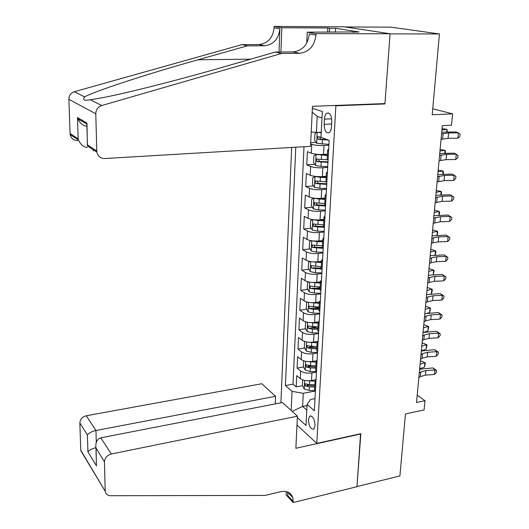 <?xml version="1.0" encoding="UTF-8"?>
<svg xmlns="http://www.w3.org/2000/svg" width="529" height="529" viewBox="0 0 529 529"><rect width="100%" height="100%" fill="white"/><g stroke="black" fill="none" stroke-linecap="round" stroke-linejoin="round"><path stroke-width="0.79" d="M315.039 425.614C314.517 418.856 312.732 415.708 309.677 416.151L308.433 419.682C308.943 426.4 310.735 429.541 313.796 429.112L315.039 425.614M291.658 147.459L280.906 402.807M345.04 26.939L391.222 27.177L439.434 33.962L432.206 114.78L452.606 113.861L432.742 108.776M296.994 425.038L316.798 443.388L360.844 433.694L356.982 486.594L399.917 475.908L405.459 413.923L424.093 409.929L424.979 400.711L417.209 395.216M383.776 103.618L384.94 103.929L390.058 33.896L439.434 33.962M310.708 142.651L316.044 142.347M327.411 154.197L323.543 154.448C318.498 154.647 314.418 154.237 311.303 153.225L307.382 151.671L306.754 164.85L314.775 164.294M326.208 176.276L322.366 176.567C317.36 176.812 313.307 176.375 310.219 175.271L306.337 173.565L305.722 186.545L313.538 185.917M325.024 198.018L321.209 198.349C316.236 198.639 312.216 198.177 309.161 196.98L305.312 195.135L304.704 207.923L312.328 207.223M323.854 219.429L320.065 219.806C315.125 220.137 311.145 219.654 308.109 218.365L304.301 216.381L303.699 228.984L311.151 228.211M322.703 240.53L318.941 240.946C314.041 241.31 310.087 240.807 307.078 239.439L303.302 237.316L302.714 249.734L309.994 248.901M321.572 261.313L317.836 261.769C312.963 262.179 309.042 261.65 306.066 260.195L302.323 257.947L301.742 270.18L308.863 269.287M318.696 268.058L321.222 267.74M320.455 281.798L316.745 282.288C311.905 282.731 308.017 282.188 305.061 280.654L301.358 278.28L300.783 290.335L307.752 289.383M315.535 288.325L320.138 287.697M319.278 301.993L315.668 302.509C310.867 302.991 306.999 302.423 304.076 300.809L300.406 298.316L299.837 310.199L306.668 309.194M312.791 308.295L319.06 307.375M318.213 321.877L314.61 322.439C309.835 322.954 306 322.366 303.104 320.68L299.46 318.061L298.905 329.779L305.597 328.727M310.88 327.894L317.149 326.909M317.42 341.443L313.565 342.078C308.824 342.627 305.021 342.025 302.145 340.266L298.535 337.528L297.986 349.08L304.552 347.983M309.491 347.156L314.014 346.396M316.924 360.666L312.533 361.439C307.825 362.021 304.049 361.4 301.199 359.568L297.622 356.725L297.08 368.111L303.527 366.967M308.295 366.121L311.138 365.618M452.606 113.861L451.515 125.168L442.337 125.638L416.535 402.476L424.979 400.711M324.422 119.144L324.145 124.361C324.409 130.742 326.095 133.506 329.203 132.647C330.506 131.615 331.273 129.671 331.485 126.815L331.776 121.538C331.518 115.124 329.838 112.353 326.743 113.213C325.401 114.271 324.627 116.248 324.422 119.144L331.683 118.82M316.798 443.388L335.869 105.793L334.764 105.469M314.993 398.588L310.463 399.474L307.098 404.447L314.325 410.742L329.157 140.317L320.984 137.375L322.333 111.48L312.375 108.372M307.098 404.447L306 425.461L297.358 417.579M291.162 410.478L292.048 391.348L285.396 385.555L295.771 147.221M316.441 372.105L311.925 372.925C307.237 373.527 303.474 372.892 300.637 371.021L297.08 368.111M316.031 379.69L311.521 380.523L311.925 372.925M317.493 352.949L312.943 353.729C308.222 354.298 304.433 353.683 301.576 351.878L297.986 349.08M318.564 333.515L313.981 334.255C309.227 334.791 305.412 334.196 302.528 332.463L298.905 329.779M319.642 313.809L315.033 314.497C310.245 315.006 306.403 314.424 303.487 312.765L299.837 310.199M320.739 293.807L316.097 294.455C311.283 294.924 307.402 294.369 304.466 292.782L300.783 290.335M321.85 273.519L317.175 274.115C312.328 274.544 308.42 274.009 305.458 272.508L301.742 270.18M322.981 252.922L318.279 253.477C313.393 253.867 309.458 253.351 306.47 251.93L302.714 249.734M324.132 232.026L319.39 232.529C314.471 232.879 310.503 232.383 307.488 231.047L303.699 228.984M325.295 210.813L320.521 211.263C315.568 211.574 311.574 211.104 308.526 209.854L304.704 207.923M326.472 189.276L321.672 189.68C316.679 189.944 312.652 189.501 309.584 188.337L305.722 186.545M327.676 167.415L322.835 167.759C317.81 167.984 313.75 167.561 310.649 166.49L306.754 164.85M328.893 145.217L324.019 145.508C318.961 145.687 314.867 145.29 311.74 144.311L310.649 143.901M303.996 146.731L292.993 384.147L296.187 386.878L302.515 385.694M311.521 380.523C306.846 381.144 303.091 380.503 300.267 378.599L296.723 375.65L296.187 386.878M328.086 159.87L327.14 159.236L327.167 158.687M328.588 150.705L327.636 150.091L328.681 149.052M321.996 117.967L317.208 116.42L316.402 132.422L311.231 131.939M321.255 132.171L316.402 132.422M384.94 103.929L335.869 105.793M307.038 405.571L302.608 406.451L306.8 410.147M315.218 391.024L303.269 393.311L302.608 406.451L292.153 411.377M307.19 384.814L308.632 384.543M327.339 173.519L326.393 172.851L327.438 171.687M325.937 181.235L325.904 181.85L326.843 182.551M326.109 195.981L325.176 195.247L326.214 193.971M314.001 198.177L319.258 199.122L319.04 203.215L324.727 203.42L324.694 204.115L325.619 204.868M324.892 218.1L323.973 217.307L325.011 215.911M323.536 225.308L323.497 226.035L324.416 226.848M323.695 239.875L322.789 239.022L323.827 237.514M322.359 246.838L322.32 247.618L323.226 248.491M322.525 261.319L321.625 260.413L322.657 258.8M321.209 268.044L321.163 268.877L322.055 269.81M321.361 282.44L320.475 281.481L321.513 279.762M320.065 288.933L320.019 289.819L320.905 290.798M320.224 303.243L319.344 302.231L320.376 300.412M319.08 307.098L308.943 306.198L309.366 308.572L313.472 309.313L318.947 309.498L318.894 310.444L319.767 311.482M319.099 323.741L318.227 322.67L319.258 320.759M317.836 329.785L317.784 330.764L318.65 331.855M317.989 343.929L317.129 342.818L318.16 340.808M316.752 349.768L316.692 350.787L317.552 351.924M316.897 363.826L316.044 362.663L317.076 360.56M315.674 369.454L315.621 370.518L316.468 371.702M315.82 383.432L314.98 382.222L316.011 380.034M292.993 384.147L285.396 385.555M292.048 391.348L303.269 393.311M314.616 388.855L314.557 389.966L315.396 391.196M317.208 116.42L312.196 112.122M441.563 133.883L448.618 132.944L458.379 132.878L456.13 131.919L441.722 132.184M441.06 139.299L448.103 138.32L457.849 138.241L458.379 132.878L460.124 134.181L459.913 136.323L457.849 138.241M316.838 132.395L314.98 133.579L314.643 140.291L316.719 143.333L328.939 144.371M320.805 132.19L321.248 132.25M318.081 132.329L321.222 132.779M321.004 137.064L317.678 136.727L318.002 139.372L328.509 140.079M326.876 139.491L320.832 139.213L319.747 137.738M442.052 128.64L446.998 129.354L441.927 129.975M446.754 131.979L446.998 129.354L447.296 131.972M310.53 146.341L104.821 158.535C100.523 158.449 97.858 156.293 96.814 152.061L95.782 113.795L68.876 99.287C68.988 95.485 70.807 92.965 74.318 91.715L241.971 44.621L258.926 44.548C267.826 43.51 272.885 37.923 274.095 27.773L274.141 26.45L344.247 26.82L390.071 33.77L384.967 103.572L312.474 106.309L310.53 146.341M241.971 44.621L247.44 45.838L197.985 59.79C149.879 73.214 95.061 90.981 84.587 96.893C82.279 99.981 84.19 100.94 90.307 99.776L99.115 98.334C123.105 94.102 179.867 79.661 223.502 66.985L275.311 52.054L293.152 51.908C302.515 50.764 307.904 44.773 309.306 33.929L315.939 35.086L316.005 33.658L390.071 33.77M275.311 52.054L281.593 53.455L299.593 53.29C309.048 52.126 314.497 46.063 315.939 35.086M279.028 52.021L279.874 28.784C278.631 39.047 273.526 44.7 264.54 45.759L247.44 45.838M77.644 140.602C73.643 140.489 71.144 138.479 70.139 134.564L68.876 99.287M90.307 99.776L101.72 105.535L281.593 53.455M327.577 32.203L327.795 27.984L329.633 28.275L329.428 32.203M352.797 32.256L358.986 31.958L335.637 28.301L329.633 28.275M352.81 31.945L307.256 32.157L316.005 33.658M274.141 26.45L281.825 27.773L280.925 52.007M327.795 27.984L281.825 27.773M306.76 43.047L307.256 32.157M101.72 105.535C97.925 106.911 95.947 109.668 95.782 113.795M335.637 28.301L335.419 32.216M70.033 133.546L78.153 138.849L78.55 140.079C80.534 144.523 83.496 146.989 87.424 147.485M78.153 138.849L77.492 117.577L77.908 118.86C79.958 123.323 82.96 125.783 86.921 126.259M77.492 117.577L86.974 123.112L86.915 126.094M86.974 123.112L87.384 145.872L96.814 152.061M275.265 403.905L275.569 396.3L261.762 383.75L86.273 415.761L95.954 430.5L96.285 442.231M275.569 396.3L95.954 430.5C91.742 431.485 88.885 432.96 87.391 434.924L79.853 423.028L80.772 450.232L105.218 491.282C105.721 494.079 107.526 495.561 110.634 495.713L265.049 495.442L280.555 491.699C286.758 490.548 290.844 492.519 292.808 497.604L293.231 502.55L356.976 486.68L360.566 433.754M360.824 433.978L295.863 448.281L297.424 416.171L111.381 453.981C107.103 455.244 104.795 457.876 104.464 461.87L105.185 490.806M293.231 502.55L286.129 494.866L286.282 491.586M297.424 416.171L282.407 402.516L100.768 437.82L111.381 453.981M83.185 454.246L80.772 450.232M79.853 423.028C80.13 419.285 82.273 416.859 86.273 415.761M287.459 491.937L287.902 495.713L293.278 501.532M104.464 461.87L95.947 447.944C95.392 442.409 96.999 439.03 100.768 437.82M96.093 448.658L96.324 461.48M96.576 465.976L87.913 451.865C89.229 450.139 91.887 448.744 95.901 447.673M439.559 155.433L446.575 154.342L456.269 154.217L454.047 153.159L439.738 153.522M439.057 160.77L446.066 159.639L455.747 159.507L456.269 154.217L458.008 155.453L457.797 157.563L455.747 159.507M437.576 176.666L444.558 175.43L454.186 175.251L451.991 174.087L437.774 174.557M437.086 181.93L444.056 180.653L453.67 180.462L454.186 175.251L455.919 176.415L455.714 178.491L453.67 180.462M435.631 197.595L442.568 196.213L452.136 195.981L449.967 194.718L435.843 195.287M435.142 202.779L442.079 201.364L451.634 201.113L452.136 195.981L453.862 197.079L453.657 199.129L451.634 201.113M433.707 218.219L440.611 216.698L450.119 216.414L447.977 215.052L433.939 215.726M433.231 223.324L440.128 221.777L449.617 221.472L450.119 216.414L451.839 217.445L451.634 219.469L449.617 221.472M447.977 215.052L451.839 217.445M317.612 154.375L316.15 154.475L313.869 155.824L313.538 162.429L315.595 165.524L320.977 166.37L327.716 166.615M319.331 154.481L327.372 154.931M316.15 154.475L327.345 155.5M327.815 159.745L316.521 159.044L316.864 161.649L327.947 162.416M327.98 161.828L319.675 161.457L318.603 160.056M440.108 149.555L445.008 150.329L439.963 151.049M444.73 153.271L445.008 150.329L445.451 151.354L445.266 153.265M315.681 176.441L312.778 177.731L312.447 184.237L314.484 187.378L319.827 188.284L326.512 188.529M319.166 176.653L326.175 176.951M315.039 176.494L320.402 177.374L326.135 177.579M325.91 181.738L315.39 181.024L315.74 183.596L326.743 184.39M326.777 183.742L318.537 183.371L317.473 182.036M438.184 170.166L443.044 170.999L438.032 171.819M442.74 174.253L443.044 170.999L443.494 171.951L443.209 174.246M313.935 198.177L311.7 199.307L311.376 205.715L313.393 208.902L318.689 209.874L325.328 210.106M319.258 199.122L324.951 199.321M319.628 198.441L324.991 198.633M319.04 203.215L314.272 202.673L314.643 205.206L325.553 206.032M325.593 205.325L317.413 204.954L316.368 203.678M436.293 190.493L441.113 191.386L436.121 192.298M440.776 194.936L441.113 191.386L441.563 192.258L441.146 194.93M312.705 219.614L310.635 220.56L310.325 226.875L312.322 230.108L317.572 231.133L324.165 231.365M313.142 219.674L318.134 220.54L323.788 220.738M319.622 219.846L323.827 219.998M323.563 224.772L313.175 223.998L313.552 226.498L324.383 227.351M323.986 226.571L316.309 226.214L315.277 224.997M434.421 210.535L435.294 210.357L439.202 211.481L434.243 212.486M438.839 215.329L439.202 211.481L439.659 212.274L439.116 215.316M431.809 238.546L433.37 237.825L438.68 236.893L448.123 236.556L446.007 235.107L432.061 235.868M431.34 243.578L432.901 242.844L438.204 241.898L447.633 241.548L448.123 236.556L449.835 237.528L449.637 239.518L447.633 241.548M446.007 235.107L449.835 237.528M311.449 240.735L309.591 241.502L309.286 247.724L311.264 250.997L316.474 252.082L323.014 252.307M312.414 240.867L317.023 241.647L322.637 241.839M319.185 240.92L322.677 241.039M322.419 245.813L312.09 245.006L312.487 247.473L322.994 248.346M322.326 247.499L315.218 247.162L314.2 245.998M432.583 230.3L433.449 230.108L437.324 231.299L432.385 232.396M436.934 235.425L437.324 231.299L437.781 232.019L437.119 235.418M429.945 258.582L431.499 257.808L436.782 256.803L446.159 256.413L444.069 254.872L430.209 255.732M429.482 263.548L431.036 262.761L436.306 261.736L445.676 261.339L446.159 256.413L447.865 257.325L447.673 259.289L445.676 261.339M444.069 254.872L447.865 257.325M310.199 261.531L308.566 262.139L308.262 268.269L310.219 271.582L315.39 272.719L321.883 272.938M311.707 261.749L321.5 262.629M318.617 261.676L321.546 261.776M321.288 266.543L311.026 265.703L311.429 268.143L321.229 269.016M321.202 268.143L314.147 267.8L311.429 268.143M430.765 249.787L431.624 249.582L435.473 250.839L430.553 252.029M435.05 255.243L435.473 250.839L435.929 251.487L435.155 255.243M428.1 278.34L429.654 277.513L434.904 276.436L444.221 275.999L442.151 274.372L428.384 275.318M427.644 283.233L429.198 282.4L434.441 281.296L443.745 280.853L444.221 275.999L445.921 276.846L445.729 278.783L443.745 280.853M442.151 274.372L445.921 276.846M308.943 282.01L307.547 282.473L307.25 288.517L309.194 291.869L314.325 293.053L320.766 293.271M311.012 282.321L320.382 283.114M317.989 282.122L320.435 282.208M320.177 286.969L309.974 286.096L310.391 288.503L320.038 289.403M320.091 288.477L313.089 288.14L310.391 288.503M428.973 269.01L429.832 268.792L433.641 270.114L428.748 271.384M433.198 274.789L433.641 270.114L434.104 270.696L433.218 274.782M426.288 297.82L427.829 296.948L433.053 295.79L442.317 295.308L440.267 293.595L426.586 294.627M425.838 302.648L427.379 301.761L432.596 300.591L441.841 300.095L442.317 295.308L444.01 296.101L443.818 298.012L441.841 300.095M440.267 293.595L444.01 296.101M307.686 302.185L306.549 302.515L306.251 308.473L308.182 311.859L313.267 313.095L319.668 313.313M310.325 302.595L319.285 303.296M317.307 302.271L319.337 302.343M319 308.526L312.05 308.182L309.366 308.572M427.207 287.974L428.06 287.736L431.836 289.125L426.969 290.481M431.386 293.84L431.836 289.125L432.299 289.634L432.12 291.519L431.386 293.84L430.421 294.111M424.496 317.03L426.037 316.104L431.228 314.881L440.432 314.352L438.409 312.56L424.807 313.671M424.053 321.784L425.587 320.852L430.778 319.615L439.963 319.073L440.432 314.352L442.118 315.086L441.927 316.97L439.963 319.073M438.409 312.56L442.118 315.086M306.43 322.055L305.564 322.267L305.273 328.139L307.184 331.564L312.236 332.853L318.584 333.058M309.644 322.571L318.2 323.193M316.587 322.128L318.154 322.181M317.995 326.942L307.924 326.003L308.361 328.357L312.427 329.117L317.869 329.303M317.922 328.278L311.019 327.934L308.361 328.357M425.461 306.675L426.314 306.43L430.057 307.878L425.217 309.313M429.614 312.527L430.057 307.878L430.527 308.321L429.614 312.527L427.154 313.267M422.731 335.968L424.265 335.002L429.429 333.706L438.574 333.131L436.57 331.26L423.061 332.457M422.294 340.663L423.828 339.684L428.986 338.375L438.111 337.786L438.574 333.131L440.254 333.812L440.068 335.67L438.111 337.786M436.57 331.26L440.254 333.812M305.167 341.622L304.592 341.741L304.307 347.527L306.198 350.985L311.211 352.321L317.519 352.526M308.969 342.256L317.122 342.799M315.833 341.701L317.215 341.747M316.931 346.495L311.528 346.316L306.919 345.53L307.362 347.851L311.402 348.644L316.805 348.823M316.858 347.751L310.007 347.408L307.362 347.851M423.742 325.13L424.589 324.866L428.298 326.38L423.484 327.894M427.868 330.962L428.298 326.38L428.768 326.763L427.868 330.962L423.498 332.357M420.991 354.655L422.519 353.636L427.657 352.281L436.742 351.659L434.765 349.709L421.335 350.985M420.562 359.284L422.082 358.259L427.214 356.883L436.286 356.255L436.742 351.659L438.415 352.288L438.23 354.119L436.286 356.255M434.765 349.709L438.415 352.288M303.633 360.937L303.348 366.643L305.226 370.135L310.199 371.517L316.468 371.722M308.301 361.657L315.978 362.127M315.059 360.996L316.494 361.043M315.879 365.77L310.51 365.599L305.927 364.779L306.384 367.073L310.391 367.893L315.753 368.065M315.813 366.954L309.009 366.61L306.384 367.073M422.043 343.341L422.889 343.063L426.566 344.63L421.778 346.224M426.136 349.16L426.566 344.63L427.042 344.954L426.136 349.16L421.355 350.767M419.272 373.077L420.793 372.026L425.905 370.598L434.931 369.936L432.98 367.913L419.629 369.268M418.849 377.646L420.37 376.582L425.468 375.14L434.481 374.466L434.931 369.936L436.597 370.512L436.418 372.323L434.481 374.466M432.98 367.913L436.597 370.512M302.694 379.882L302.409 385.489L304.274 389.013L309.207 390.442L314.887 390.62M307.627 380.774L315.019 381.184M314.266 380.014L315.958 380.067M314.841 384.775L309.511 384.603L304.955 383.756L305.418 386.025L309.392 386.864L314.715 387.036M314.781 385.879L308.03 385.535L305.418 386.025M420.37 361.307L421.21 361.016L424.86 362.643L420.092 364.309M424.437 367.106L424.86 362.643L425.336 362.901L424.437 367.106L419.676 368.792M312.533 361.439L312.943 353.729M313.565 342.078L313.981 334.255M314.61 322.439L315.033 314.497M315.668 302.509L316.097 294.455M316.745 282.288L317.175 274.115M317.836 261.769L318.279 253.477M318.941 240.946L319.39 232.529M320.065 219.806L320.521 211.263M321.209 198.349L321.672 189.68M322.366 176.567L322.835 167.759M323.543 154.448L324.019 145.508M311.303 153.225L311.74 144.311M300.267 378.599L300.637 371.021M301.199 359.568L301.576 351.878M302.145 340.266L302.528 332.463M303.104 320.68L303.487 312.765M304.076 300.809L304.466 292.782M305.061 280.654L305.458 272.508M306.066 260.195L306.47 251.93M307.078 239.439L307.488 231.047M308.109 218.365L308.526 209.854M309.161 196.98L309.584 188.337M310.219 175.271L310.649 166.49M331.643 123.998L324.145 124.361M443.157 133.447L442.647 138.849M448.618 132.944L448.103 138.32M317.215 132.376L316.666 143.26M322.373 139.854L322.148 144.119M320.832 139.213L318.002 139.372M293.152 51.908L299.593 53.29M264.54 45.759L258.926 44.548M87.583 145.006L96.708 150.957M74.318 91.715L84.587 96.893M279.874 28.784L274.095 27.773M197.985 59.79L250.627 59.169M93.276 150.917L93.243 149.72M87.913 451.865L87.391 434.924M441.14 154.937L440.644 160.261M446.575 154.342L446.066 159.639M439.156 176.111L438.667 181.361M444.558 175.43L444.056 180.653M437.199 196.98L436.716 202.151M442.568 196.213L442.079 201.364M435.274 217.551L434.792 222.643M440.611 216.698L440.128 221.777M316.091 154.508L315.542 165.445M321.196 162.172L320.977 166.37M321.559 155.288L321.334 159.513M319.675 161.457L316.864 161.649M314.98 176.521L314.431 187.299M320.045 184.152L319.827 188.284M320.402 177.374L320.184 181.533M318.537 183.371L315.74 183.596M313.882 198.21L313.347 208.823M318.908 205.794L318.689 209.874M317.413 204.954L314.643 205.206M312.798 219.628L312.269 230.022M317.784 227.12L317.572 231.133M318.134 220.54L317.922 224.574M316.309 226.214L313.552 226.498M433.37 237.825L432.901 242.844M438.68 236.893L438.204 241.898M311.726 240.774L311.211 250.918M316.686 248.127L316.474 252.082M317.023 241.647L316.811 245.621M315.218 247.162L312.487 247.473M431.499 257.808L431.036 262.761M436.782 256.803L436.306 261.736M310.668 261.61L310.173 271.496M315.595 268.818L315.39 272.719M315.932 262.437L315.727 266.351M429.654 277.513L429.198 282.4M434.904 276.436L434.441 281.296M309.63 282.136L309.141 291.783M314.524 289.218L314.325 293.053M314.854 282.922L314.649 286.784M427.829 296.948L427.379 301.761M433.053 295.79L432.596 300.591M308.605 302.37L308.129 311.773M313.472 309.313L313.267 313.095M313.796 303.11L313.598 306.919M426.037 316.104L425.587 320.852M431.228 314.881L430.778 319.615M307.6 322.306L307.131 331.478M312.427 329.117L312.236 332.853M312.751 323.007L312.553 326.757M424.265 335.002L423.828 339.684M429.429 333.706L428.986 338.375M306.602 341.952L306.152 350.899M311.402 348.644L311.211 352.321M311.72 342.62L311.528 346.316M422.519 353.636L422.082 358.259M427.657 352.281L427.214 356.883M305.623 361.327L305.18 370.049M310.391 367.893L310.199 371.517M310.702 361.955L310.51 365.599M420.793 372.026L420.37 376.582M425.905 370.598L425.468 375.14M304.658 380.417L304.228 388.927M309.392 386.864L309.207 390.442M309.703 381.012L309.511 384.603M311.045 415.873L309.677 416.151M327.14 159.236L327.636 150.091M325.904 181.85L326.393 172.851M324.694 204.115L325.176 195.247M323.497 226.035L323.973 217.307M322.32 247.618L322.789 239.022M321.163 268.877L321.625 260.413M320.019 289.819L320.475 281.481M318.894 310.444L319.344 302.231M317.784 330.764L318.227 322.67M316.692 350.787L317.129 342.818M315.621 370.518L316.044 362.663M314.557 389.966L314.98 382.222M328.952 113.12L326.743 113.213M318.246 136.694L317.678 136.727M70.139 134.564L78.55 140.079M86.763 124.064L77.908 118.86M87.457 145.475L86.842 123.607M287.571 491.983L292.808 497.604M105.218 491.282L80.805 450.682M96.43 465.262L95.947 447.944M317.063 159.011L316.521 159.044M315.899 180.984L315.39 181.024M314.762 202.627L314.272 202.673M313.644 223.952L313.175 223.998M312.546 244.953L312.09 245.006M311.462 265.651L311.026 265.703M310.391 286.044L309.974 286.096M309.339 306.139L308.943 306.198M308.308 325.943L307.924 326.003M307.289 345.47L306.919 345.53M306.284 364.719L305.927 364.779M305.293 383.69L304.955 383.756"/></g></svg>
